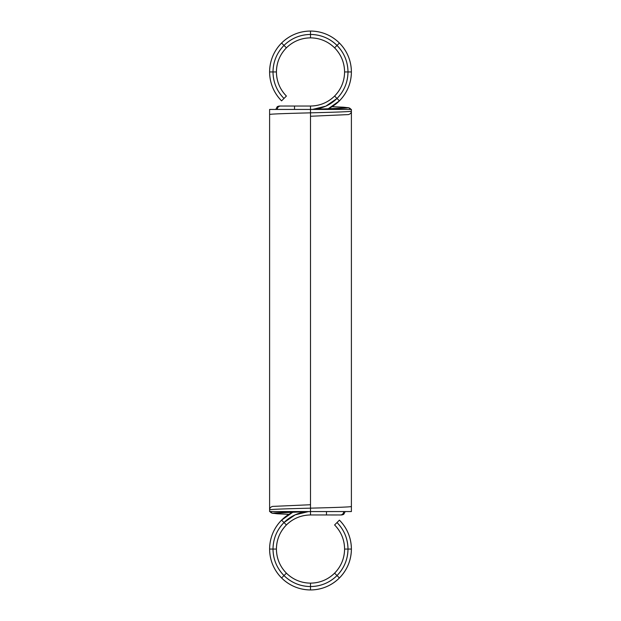 <?xml version="1.0" encoding="UTF-8"?>
<svg xmlns="http://www.w3.org/2000/svg" width="621" height="621" viewBox="0 0 621 621"><rect width="100%" height="100%" fill="white"/><g stroke="black" fill="none" stroke-linecap="round" stroke-linejoin="round"><path stroke-width="0.93" d="M345.229 511.564L343.685 514.39L341.822 514.972L310.5 514.972L310.5 511.564L310.5 514.972L310.5 511.564L269.607 511.564L269.607 114.536L269.607 511.564L310.5 511.564L310.5 109.436L351.393 109.436L310.5 109.436L351.393 109.436L351.393 506.464C351.975 507.015 332.336 507.598 310.5 508.157C332.336 507.598 351.975 507.015 351.393 506.457L351.354 505.944L351.393 506.457C351.975 507.015 332.336 507.598 310.5 508.157C288.649 508.723 269.087 509.305 269.607 509.864L269.607 509.864C269.087 509.305 288.649 508.723 310.5 508.157C288.649 508.723 269.087 509.305 269.607 509.864L269.607 509.825M326.545 514.972L310.5 514.972L310.5 511.564L310.5 514.972C301.154 515.127 293.12 518.45 286.405 524.955A34.077 34.077 0 0 1 310.5 514.972L340.595 514.972L310.5 514.972L310.5 511.564L351.393 511.564L310.5 511.564L310.5 106.028L310.5 109.436L269.607 109.436L310.5 109.436L310.5 514.972C301.154 515.127 293.12 518.45 286.405 524.955C279.9 531.677 276.57 539.703 276.423 549.057C276.57 558.403 279.9 566.437 286.405 573.152C293.12 579.657 301.154 582.987 310.5 583.135C319.846 582.987 327.88 579.657 334.595 573.152C341.1 566.437 344.43 558.403 344.577 549.057L351.393 549.057C351.214 537.833 347.224 528.199 339.415 520.134L337.009 522.548L339.415 520.134C347.224 528.199 351.214 537.833 351.393 549.057L347.985 549.057C347.822 538.772 344.166 529.938 337.009 522.548L339.415 520.134A40.893 40.893 0 0 1 339.415 577.972C347.224 569.915 351.214 560.274 351.393 549.057C351.214 560.274 347.224 569.915 339.415 577.972L337.009 575.566C344.166 568.176 347.822 559.335 347.985 549.057L351.393 549.057M334.936 514.972L326.483 514.972L326.483 511.564M340.595 514.972C342.481 514.762 343.529 513.621 343.724 511.564C343.529 513.621 342.481 514.762 340.595 514.972A3.408 3.136 -90 0 0 343.724 511.564M308.358 511.626L295.138 514.863L283.991 522.548A37.485 37.485 0 0 1 308.358 511.626L295.138 514.863L283.991 522.548L286.405 524.955L283.991 522.548C276.834 529.938 273.178 538.772 273.015 549.057L276.423 549.057L273.015 549.057C273.178 559.335 276.834 568.176 283.991 575.566L286.405 573.152L283.991 575.566C291.381 582.715 300.215 586.379 310.5 586.542L310.5 583.135C319.846 582.987 327.88 579.657 334.595 573.152A34.077 34.077 0 0 1 276.423 549.057A34.077 34.077 0 0 1 286.405 524.955C279.9 531.677 276.57 539.703 276.423 549.057C276.57 558.403 279.9 566.437 286.405 573.152C293.12 579.657 301.154 582.987 310.5 583.135L310.5 586.542C320.785 586.379 329.619 582.715 337.009 575.566L339.415 577.972A40.893 40.893 0 0 1 310.5 589.95C321.717 589.771 331.358 585.782 339.415 577.972L337.009 575.566C344.166 568.176 347.822 559.335 347.985 549.057C347.822 538.772 344.166 529.938 337.009 522.548L334.595 524.955C341.1 531.677 344.43 539.703 344.577 549.057L347.985 549.057L344.577 549.057C344.43 539.703 341.1 531.677 334.595 524.955A34.077 34.077 0 0 1 334.595 573.152L337.009 575.566L334.595 573.152C341.1 566.437 344.43 558.403 344.577 549.057M286.405 524.955L283.991 522.548C276.834 529.938 273.178 538.772 273.015 549.057C273.178 559.335 276.834 568.176 283.991 575.566C291.381 582.715 300.215 586.379 310.5 586.542L310.5 589.95C321.717 589.771 331.358 585.782 339.415 577.972M310.5 583.135L310.5 586.542C320.785 586.379 329.619 582.715 337.009 575.566A37.485 37.485 0 0 1 310.5 586.542L310.5 589.95L310.5 586.542A37.485 37.485 0 0 1 283.991 575.566L281.585 577.972C289.642 585.782 299.283 589.771 310.5 589.95A40.893 40.893 0 0 1 281.585 577.972C289.642 585.782 299.283 589.771 310.5 589.95M334.595 573.152L337.009 575.566A37.485 37.485 0 0 0 337.009 522.548M276.423 549.057L269.607 549.057C269.786 560.274 273.776 569.915 281.585 577.972L283.991 575.566L281.585 577.972A40.893 40.893 0 0 1 269.607 549.057C269.786 560.274 273.776 569.915 281.585 577.972M286.405 573.152L283.991 575.566A37.485 37.485 0 0 1 273.015 549.057L269.607 549.057L273.015 549.057A37.485 37.485 0 0 1 283.991 522.548L281.585 520.134C273.776 528.199 269.786 537.833 269.607 549.057A40.893 40.893 0 0 1 281.585 520.134C273.776 528.199 269.786 537.833 269.607 549.057M293.003 512.092L281.585 520.134L283.991 522.548L281.585 520.134A40.893 40.893 0 0 1 293.003 512.092L281.585 520.134M274.327 513.008A3.408 3.408 -90 0 1 273.015 513.272L271.757 513.031L270.065 511.564L271.757 513.031L273.015 513.272C272.541 512.713 290.473 512.123 310.5 511.564C290.473 512.123 272.541 512.713 273.015 513.272L288.928 514.312L277.253 513.792L273.015 513.272L275.802 512.853L310.5 511.564L310.5 508.157M274.257 512.993L310.5 511.564L269.607 511.564L269.607 114.543C269.025 113.985 288.664 113.402 310.5 112.843C288.664 113.402 269.025 113.985 269.607 114.543M269.607 509.864L269.607 509.864C269.615 508.149 270.601 507 272.565 506.41L309.817 504.772M309.569 511.595L351.393 511.564L351.393 506.503M269.607 114.497L269.607 109.436L269.607 114.497L269.607 109.436L310.5 109.436L310.5 106.028L310.5 109.436C330.527 108.877 348.459 108.287 347.985 107.728C348.459 108.287 330.527 108.877 310.5 109.436L310.5 112.843C332.351 112.277 351.913 111.695 351.393 111.136C351.913 111.695 332.351 112.277 310.5 112.843C332.351 112.277 351.913 111.695 351.393 111.136L351.393 111.175M275.771 109.436L277.315 106.61L279.178 106.028L310.5 106.028C319.846 105.873 327.88 102.55 334.595 96.045C341.1 89.323 344.43 81.297 344.577 71.943C344.43 62.597 341.1 54.563 334.595 47.848C327.88 41.343 319.846 38.013 310.5 37.865C301.154 38.013 293.12 41.343 286.405 47.848C279.9 54.563 276.57 62.597 276.423 71.943L269.607 71.943C269.786 83.167 273.776 92.801 281.585 100.866L283.991 98.452L281.585 100.866C273.776 92.801 269.786 83.167 269.607 71.943L273.015 71.943C273.178 82.228 276.834 91.062 283.991 98.452L281.585 100.866A40.893 40.893 0 0 1 281.585 43.028C273.776 51.085 269.786 60.726 269.607 71.943C269.786 60.726 273.776 51.085 281.585 43.028L283.991 45.434C276.834 52.824 273.178 61.665 273.015 71.943L269.607 71.943M294.455 106.028L310.5 106.028C319.846 105.873 327.88 102.55 334.595 96.045A34.077 34.077 0 0 1 310.5 106.028L280.405 106.028L310.5 106.028L310.5 109.436L346.743 108.007M286.064 106.028L294.517 106.028L294.517 109.436M280.405 106.028C278.519 106.238 277.471 107.379 277.276 109.436C277.471 107.379 278.519 106.238 280.405 106.028A3.408 3.136 90 0 0 277.276 109.436M312.642 109.374L325.862 106.137L337.009 98.452A37.485 37.485 0 0 1 312.642 109.374L325.862 106.137L337.009 98.452L334.595 96.045L337.009 98.452C344.166 91.062 347.822 82.228 347.985 71.943L344.577 71.943L347.985 71.943C347.822 61.665 344.166 52.824 337.009 45.434L334.595 47.848L337.009 45.434C329.619 38.285 320.785 34.621 310.5 34.458L310.5 37.865C301.154 38.013 293.12 41.343 286.405 47.848A34.077 34.077 0 0 1 344.577 71.943A34.077 34.077 0 0 1 334.595 96.045C341.1 89.323 344.43 81.297 344.577 71.943C344.43 62.597 341.1 54.563 334.595 47.848C327.88 41.343 319.846 38.013 310.5 37.865L310.5 34.458C300.215 34.621 291.381 38.285 283.991 45.434L281.585 43.028A40.893 40.893 0 0 1 310.5 31.05C299.283 31.229 289.642 35.218 281.585 43.028L283.991 45.434C276.834 52.824 273.178 61.665 273.015 71.943C273.178 82.228 276.834 91.062 283.991 98.452L286.405 96.045C279.9 89.323 276.57 81.297 276.423 71.943L273.015 71.943L276.423 71.943C276.57 81.297 279.9 89.323 286.405 96.045A34.077 34.077 0 0 1 286.405 47.848L283.991 45.434L286.405 47.848C279.9 54.563 276.57 62.597 276.423 71.943M334.595 96.045L337.009 98.452C344.166 91.062 347.822 82.228 347.985 71.943C347.822 61.665 344.166 52.824 337.009 45.434C329.619 38.285 320.785 34.621 310.5 34.458L310.5 31.05C299.283 31.229 289.642 35.218 281.585 43.028M310.5 37.865L310.5 34.458C300.215 34.621 291.381 38.285 283.991 45.434A37.485 37.485 0 0 1 310.5 34.458L310.5 31.05L310.5 34.458A37.485 37.485 0 0 1 337.009 45.434L339.415 43.028C331.358 35.218 321.717 31.229 310.5 31.05A40.893 40.893 0 0 1 339.415 43.028C331.358 35.218 321.717 31.229 310.5 31.05M286.405 47.848L283.991 45.434A37.485 37.485 0 0 0 283.991 98.452M344.577 71.943L351.393 71.943C351.214 60.726 347.224 51.085 339.415 43.028L337.009 45.434L339.415 43.028A40.893 40.893 0 0 1 351.393 71.943C351.214 60.726 347.224 51.085 339.415 43.028M334.595 47.848L337.009 45.434A37.485 37.485 0 0 1 347.985 71.943L351.393 71.943L347.985 71.943A37.485 37.485 0 0 1 337.009 98.452L339.415 100.866C347.224 92.801 351.214 83.167 351.393 71.943A40.893 40.893 0 0 1 339.415 100.866C347.224 92.801 351.214 83.167 351.393 71.943M327.997 108.908L339.415 100.866L337.009 98.452L339.415 100.866A40.893 40.893 0 0 1 327.997 108.908L339.415 100.866M346.673 107.992A3.408 3.408 90 0 1 347.985 107.728L349.243 107.969L350.935 109.436L349.243 107.969L347.985 107.728L332.072 106.688L343.747 107.208L347.985 107.728L345.198 108.147L311.431 109.405M351.393 111.136L351.393 111.136C351.385 112.851 350.399 114 348.435 114.59L311.183 116.228M273.015 513.272L288.928 514.312L272.565 513.319L270.057 511.564A3.408 3.408 -90 0 0 273.015 513.272M347.985 107.728L332.072 106.688L348.435 107.681L350.943 109.436A3.408 3.408 90 0 0 347.985 107.728M339.167 514.98L340.743 514.98M336.861 514.98L331.226 514.98M281.833 106.02L280.257 106.02M284.139 106.02L289.774 106.02"/></g></svg>

